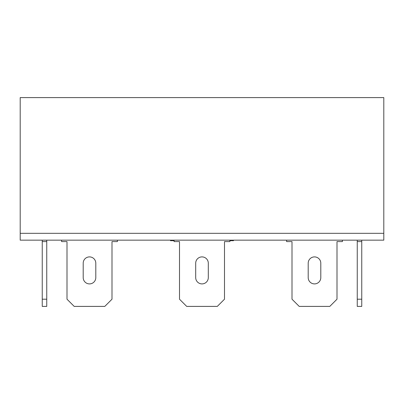 <?xml version="1.0" encoding="UTF-8"?>
<svg xmlns="http://www.w3.org/2000/svg" width="404" height="404" viewBox="0 0 404 404"><rect width="100%" height="100%" fill="white"/><g stroke="black" fill="none" stroke-linecap="round" stroke-linejoin="round"><path stroke-width="0.61" d="M233.502 240.158L233.502 240.698L229.901 240.698M174.099 240.698L170.498 240.698L170.498 240.158M20.2 97.601L20.2 233.32L383.8 233.32L20.2 233.32L20.2 240.158L383.8 240.158L383.8 97.601L20.2 97.601M117.402 240.158L117.402 241.602L111.999 241.602L111.999 299.202L104.798 306.399L74.2 306.399L66.998 299.202L66.998 241.602L61.6 241.602L61.6 240.158M83.199 263.201A6.302 6.302 0 0 1 89.501 256.899A6.302 6.302 0 0 1 95.798 263.201L95.798 277.599A6.302 6.302 0 0 1 89.501 283.901A6.302 6.302 0 0 1 83.199 277.599L83.199 263.201A6.302 6.302 0 0 1 89.501 256.899A6.302 6.302 0 0 1 95.798 263.201M229.901 240.158L229.901 241.602L224.498 241.602L224.498 299.202L217.302 306.399L186.698 306.399L179.502 299.202L179.502 241.602L174.099 241.602L174.099 240.158M195.698 263.201A6.302 6.302 0 0 1 202 256.899A6.302 6.302 0 0 1 208.302 263.201L208.302 277.599A6.302 6.302 0 0 1 202 283.901A6.302 6.302 0 0 1 195.698 277.599L195.698 263.201A6.302 6.302 0 0 1 202 256.899A6.302 6.302 0 0 1 208.302 263.201M308.201 263.201A6.302 6.302 0 0 1 314.499 256.899A6.302 6.302 0 0 1 320.801 263.201L320.801 277.599A6.302 6.302 0 0 1 314.499 283.901A6.302 6.302 0 0 1 308.201 277.599L308.201 263.201A6.302 6.302 0 0 1 314.499 256.899A6.302 6.302 0 0 1 320.801 263.201M208.302 277.599A6.302 6.302 0 0 1 202 283.901A6.302 6.302 0 0 1 195.698 277.599M95.798 277.599A6.302 6.302 0 0 1 89.501 283.901A6.302 6.302 0 0 1 83.199 277.599M342.4 240.158L342.4 241.602L337.002 241.602L337.002 299.202L329.8 306.399L299.202 306.399L292.001 299.202L292.001 241.602L286.598 241.602L286.598 240.158M320.801 277.599A6.302 6.302 0 0 1 314.499 283.901A6.302 6.302 0 0 1 308.201 277.599M361.752 240.158L361.752 306.399L357.252 306.399L357.252 240.158M361.752 241.602L357.252 241.602M361.752 299.202L357.252 299.202M42.248 299.202L46.748 299.202L46.748 306.399L42.248 306.399L42.248 240.158M46.748 299.202L46.748 240.158M42.248 241.602L46.748 241.602"/></g></svg>
